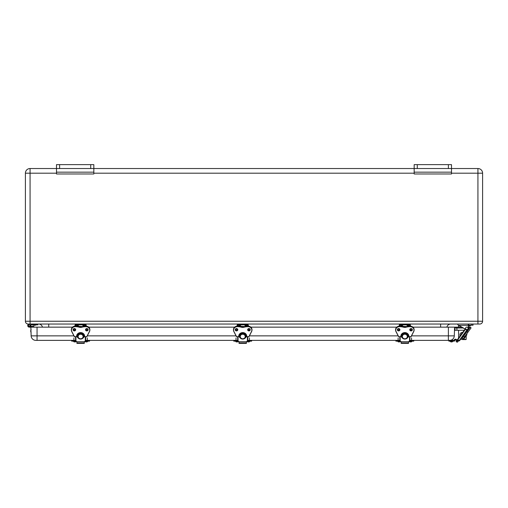 <?xml version="1.0" encoding="UTF-8"?>
<svg xmlns="http://www.w3.org/2000/svg" width="508" height="508" viewBox="0 0 508 508"><rect width="100%" height="100%" fill="white"/><g stroke="black" fill="none" stroke-linecap="round" stroke-linejoin="round"><path stroke-width="0.76" d="M451.498 173.19L477.933 173.19L477.933 168.529L451.498 168.529L451.498 172.161L414.172 172.161L414.172 168.529L93.828 168.529L93.828 173.977L56.502 173.977L56.502 172.161L93.828 172.161M90.716 168.529L90.716 164.636L93.828 164.636L93.828 168.529L30.067 168.529L30.067 173.19L56.502 173.19M90.716 164.636L56.502 164.636L56.502 172.161M451.498 172.161L451.498 173.977L414.172 173.977L414.172 172.161M448.386 168.529L451.498 168.529L451.498 164.636L414.172 164.636L414.172 168.529L448.386 168.529L448.386 164.636M25.4 173.19A4.667 4.667 0 0 1 30.067 168.529A4.667 4.667 0 0 0 25.4 173.19L25.4 321.24A2.8 2.8 0 0 0 28.2 324.034L479.8 324.034A2.8 2.8 0 0 0 482.6 321.24L482.6 173.19A4.667 4.667 0 0 0 477.933 168.529A4.667 4.667 0 0 1 482.6 173.19L477.933 173.19L477.933 321.24L30.067 321.24L30.067 173.19L25.4 173.19M38.621 324.034A3.886 3.886 0 0 1 42.431 327.146A3.886 3.886 0 0 0 38.621 324.034A3.886 3.886 0 0 1 42.431 327.146A3.886 3.886 0 0 0 38.621 324.034M446.913 327.146A3.886 3.886 0 0 1 450.723 324.034M470.154 327.146L468.389 327.146M30.842 324.815L30.632 324.815A1.556 1.556 0 0 1 30.632 326.371L30.842 327.146L72.504 327.146M88.722 327.146L234.62 327.146M250.831 327.146L396.735 327.146M412.953 327.146L454.603 327.146L454.298 335.864L448.38 335.864L448.38 340.366L449.631 340.366A4.667 4.667 0 0 0 454.298 335.864M461.62 327.146L454.603 327.146M455.244 330.257A0.775 0.775 0 0 0 454.463 331.006L454.571 328.009L455.244 330.257L464.274 330.257L457.6 330.257M454.654 328.028L456.902 328.009L456.902 330.257M463.131 328.009L454.571 328.009M467.919 330.257A2.33 2.33 0 0 1 467.792 330.257L467.157 330.257L467.792 330.257L467.792 329.54M30.836 327.146L29.286 327.146L30.836 327.146L29.286 327.146L30.836 327.146L29.286 327.146L30.836 327.146L29.286 327.146L30.836 327.146L29.286 327.146L30.836 327.146L29.286 327.146L30.836 327.146L29.286 327.146L30.836 327.146L29.286 327.146L30.836 327.146L29.286 327.146L30.836 327.146L29.286 327.146L30.836 327.146L29.286 327.146L30.836 327.146L29.286 327.146L30.836 327.146L29.286 327.146L30.836 327.146L29.286 327.146L30.836 327.146L29.286 327.146L30.836 327.146L29.286 327.146L30.836 327.146L29.286 327.146L30.836 327.146L29.286 327.146L30.836 327.146L29.286 327.146L30.836 327.146L29.286 327.146L30.836 327.146L29.286 327.146L30.836 327.146L29.286 327.146L30.836 327.146L29.286 327.146L30.836 327.146L29.286 327.146L30.836 327.146L31.14 335.864A4.667 4.667 0 0 0 35.801 340.366L74.276 340.366L74.276 341.141L75.559 341.141M87.306 337.934L87.306 340.366L236.391 340.366L236.391 341.141L237.674 341.141M247.777 341.141L249.047 341.141L249.047 340.366L398.132 340.366L398.132 337.934M409.899 341.141L411.163 341.141L411.163 340.366L448.38 340.366M461.258 338.379L462.128 338.245L466.998 331.527L463.658 336.112L464.604 336.798L467.938 332.213L464.502 337.039L463.512 336.315L464.496 337.033L463.099 338.95L463.969 338.817L466.896 334.791L463.969 338.817L463.099 338.95L463.918 338.88M470.141 327.196L466.998 331.527L470.313 327.165L467.068 331.641L467.811 332.181L465.36 335.839M466.985 329.863L459.124 340.678L459.429 340.9L467.582 329.673A1.556 1.556 0 0 0 468.389 328.314L468.389 324.161L468.262 328.314A1.429 1.429 0 0 1 466.128 329.559L457.956 324.891L457.625 324.034M457.543 339.528L465.099 329.12L457.543 339.528L457.841 339.744L465.43 329.305M459.124 340.678L457.841 339.744M458.8 340.443L457.797 341.827A0.775 0.775 0 0 1 456.711 341.998L456.082 341.541L456.533 340.912L457.384 341.065M457.581 340.792L458.172 339.985M468.344 331.654L471.087 327.882L468.344 331.654M463.658 336.112L464.433 336.829L464.826 336.499M470.313 327.165L471.087 327.882L467.938 332.213M457.956 324.891L466.065 329.667A1.556 1.556 0 0 0 468.389 328.314L468.262 328.314M458.514 325.387L468.262 325.279L468.262 324.034L472.929 324.034L473.05 325.203L468.63 325.203L468.567 324.034M467.119 327.101A1.245 1.245 0 0 1 467.735 329.171A1.245 1.245 0 0 1 465.639 328.67A1.245 1.245 0 0 1 467.119 327.101M468.992 325.984L469.773 325.984M466.192 335.756L466.896 334.791L465.779 336.328L466.896 334.791L466.192 335.756L466.179 339.344L460.559 339.344M237.09 326.13L237.09 325.596A1.562 1.562 0 0 1 238.652 324.034L246.799 324.034A1.562 1.562 0 0 1 248.361 325.596L248.361 326.13M237.871 326.13L237.871 325.59A0.775 0.775 0 0 1 238.652 324.815L246.799 324.815A0.775 0.775 0 0 1 247.58 325.59L247.58 326.13M248.361 329.317L248.361 328.79M237.09 328.79L237.09 329.482L237.649 329.482M244.38 326.568L244.367 326.955A4.667 4.229 0 0 1 241.084 326.955A14.751 13.367 180 0 0 237.357 326.523A3.886 3.524 180 0 0 233.464 330.048A3.886 3.524 180 0 0 233.832 331.534L233.94 331.54A3.766 3.41 0 0 1 237.357 326.688A14.63 13.259 0 0 1 241.046 327.12L241.084 326.568A4.667 4.229 180 0 0 244.367 326.568A14.751 13.367 0 0 1 248.094 326.136L248.094 326.136A3.886 3.524 0 0 1 251.987 329.66A3.886 3.524 0 0 1 251.981 329.851M241.046 327.12A4.788 4.343 180 0 0 244.405 327.12L244.367 326.955A14.751 13.367 180 0 1 248.094 326.523L248.094 326.688A3.766 3.41 0 0 1 251.511 331.54L248.869 336.683L245.802 336.683M239.617 335.775A3.112 2.819 0 0 1 239.706 335.083L239.706 335.598A3.112 2.819 180 0 0 239.706 336.931L239.706 336.925A3.112 2.819 180 0 0 245.745 336.931L245.745 336.931A3.112 2.819 180 0 0 245.745 335.598L245.745 335.083A3.112 2.819 0 0 1 245.834 335.775M245.745 335.083L245.745 335.083A3.112 2.819 0 0 0 239.706 335.083M247.409 336.753L247.409 341.687L238.042 341.687L238.042 336.753M245.745 335.598L245.745 335.598A3.112 2.819 180 0 0 239.706 335.598M237.674 336.753L237.674 341.535L238.042 341.687M247.409 341.687L247.777 341.535L247.777 336.753M239.033 341.687L239.033 343.364L246.418 343.364L246.418 341.687M236.074 328.72L236.074 329.171L236.696 329.171L236.696 328.663M248.755 328.663L248.755 329.171L249.377 329.171L249.377 328.72M239.224 325.59L240.005 325.59M245.447 325.59L246.228 325.59M465.43 336.804L466.896 334.791L465.43 336.804M466.998 331.527L465.772 333.204L465.645 332.34L465.785 333.21L466.998 331.527L466.204 332.613L466.211 331.565M74.974 326.13L74.974 325.596A1.562 1.562 0 0 1 76.537 324.034L84.69 324.034A1.562 1.562 0 0 1 86.252 325.596L86.252 326.13M75.762 326.13L75.762 325.59A0.775 0.775 0 0 1 76.537 324.815L84.69 324.815A0.775 0.775 0 0 1 85.465 325.59L85.465 326.13M86.252 329.317L86.252 328.79M74.974 328.79L74.974 329.482L75.533 329.482M82.264 326.568L82.252 326.955A4.667 4.229 0 0 1 78.969 326.955A14.751 13.367 180 0 0 75.241 326.523A3.886 3.524 180 0 0 71.355 330.048A3.886 3.524 180 0 0 71.717 331.534L71.831 331.54A3.766 3.41 0 0 1 75.241 326.688A14.63 13.259 0 0 1 78.93 327.12L78.969 326.568A4.667 4.229 180 0 0 82.252 326.568A14.751 13.367 0 0 1 85.985 326.136L85.985 326.136A3.886 3.524 0 0 1 89.872 329.66A3.886 3.524 0 0 1 89.865 329.851M78.93 327.12A4.788 4.343 180 0 0 82.29 327.12L82.252 326.955A14.751 13.367 180 0 1 85.985 326.523L85.985 326.688A3.766 3.41 0 0 1 89.395 331.54L86.754 336.683L83.687 336.683M77.502 335.775A3.112 2.819 0 0 1 77.591 335.083L77.591 335.598A3.112 2.819 180 0 0 77.591 336.931L77.591 336.925A3.112 2.819 180 0 0 83.636 336.931L83.636 336.931A3.112 2.819 180 0 0 83.636 335.598L83.636 335.083A3.112 2.819 0 0 1 83.725 335.775M83.636 335.083L83.636 335.083A3.112 2.819 0 0 0 77.591 335.083M85.293 336.753L85.293 341.687L75.933 341.687L75.933 336.753M83.636 335.598L83.636 335.598A3.112 2.819 180 0 0 77.591 335.598M75.559 336.753L75.559 341.535L75.933 341.687M85.293 341.687L85.668 341.535L85.668 336.753M76.918 341.687L76.918 343.364L84.303 343.364L84.303 341.687M73.965 328.72L73.965 329.171L74.587 329.171L74.587 328.663M86.639 328.663L86.639 329.171L87.262 329.171L87.262 328.72M77.114 325.59L77.889 325.59M83.331 325.59L84.112 325.59M399.205 326.13L399.205 325.596A1.562 1.562 0 0 1 400.768 324.034L408.921 324.034A1.562 1.562 0 0 1 410.483 325.596L410.483 326.13M399.993 326.13L399.993 325.59A0.775 0.775 0 0 1 400.768 324.815L408.921 324.815A0.775 0.775 0 0 1 409.696 325.59L409.696 326.13M410.483 329.317L410.483 328.79M399.205 328.79L399.205 329.482L399.764 329.482M406.502 326.568L406.489 326.955A4.667 4.229 0 0 1 403.2 326.955A14.751 13.367 180 0 0 399.472 326.523A3.886 3.524 180 0 0 395.586 330.048A3.886 3.524 180 0 0 395.948 331.534L396.062 331.54A3.766 3.41 0 0 1 399.472 326.688A14.63 13.259 0 0 1 403.168 327.12L403.2 326.568A4.667 4.229 180 0 0 406.489 326.568A14.751 13.367 0 0 1 410.216 326.136L410.216 326.136A3.886 3.524 0 0 1 414.103 329.66A3.886 3.524 0 0 1 414.096 329.851M403.168 327.12A4.788 4.343 180 0 0 406.527 327.12L406.489 326.955A14.751 13.367 180 0 1 410.216 326.523L410.216 326.688A3.766 3.41 0 0 1 413.626 331.54L410.985 336.683L407.924 336.683M401.733 335.775A3.112 2.819 0 0 1 401.822 335.083L401.822 335.598A3.112 2.819 180 0 0 401.822 336.931L401.822 336.925A3.112 2.819 180 0 0 407.867 336.931L407.867 336.931A3.112 2.819 180 0 0 407.867 335.598L407.867 335.083A3.112 2.819 0 0 1 407.956 335.775M407.867 335.083L407.867 335.083A3.112 2.819 0 0 0 401.822 335.083M409.524 336.753L409.524 341.687L400.164 341.687L400.164 336.753M407.867 335.598L407.867 335.598A3.112 2.819 180 0 0 401.822 335.598M399.79 336.753L399.79 341.535L400.164 341.687M409.524 341.687L409.899 341.535L409.899 336.753M401.149 341.687L401.149 343.364L408.54 343.364L408.54 341.687M398.196 328.72L398.196 329.171L398.818 329.171L398.818 328.663M410.87 328.663L410.87 329.171L411.493 329.171L411.493 328.72M401.345 325.59L402.126 325.59M407.568 325.59L408.343 325.59M462.382 339.585L465.931 339.585L462.382 339.585M462.382 332.397L460.102 336.004C459.55 333.966 460.311 332.765 462.382 332.397M33.566 326.371L30.842 326.371L33.566 326.371A0.387 0.387 0 0 1 33.953 326.758L33.953 327.146M28.511 325.59A0.775 0.775 0 0 1 29.674 324.917A0.775 0.775 0 0 1 29.674 326.263A0.775 0.775 0 0 1 28.511 325.59M37.84 324.034L37.84 324.815L30.632 324.815A1.556 1.556 0 0 1 29.82 327.05A1.556 1.556 0 0 1 27.756 325.863A1.556 1.556 0 0 1 29.286 324.034M30.067 325.59A0.775 0.775 0 0 1 28.899 326.263A0.775 0.775 0 0 1 28.899 324.917A0.775 0.775 0 0 1 30.067 325.59M30.715 330.638L30.715 331.419L30.715 330.638M34.341 325.336L33.934 325.336L34.341 325.336M32.493 324.815L33.934 325.336L32.493 324.917L33.934 325.336L32.493 324.917L33.934 325.336L32.493 324.917L33.934 325.336L32.493 324.917L36.189 324.917L34.747 325.336L36.189 324.815M453.981 340.366A1.556 1.556 0 0 1 456.546 339.617L457.473 340.481A0.356 0.356 0 0 1 457.352 341.078A0.718 0.718 0 0 1 456.635 340.951L456.095 340.271A0.775 0.775 0 0 0 454.711 340.658A0.622 0.622 0 0 1 454.108 341.141L448.875 341.141L448.875 340.366L448.875 341.141M454.108 341.141L454.108 340.366L449.631 340.366M450.856 341.922L449.936 341.141L450.856 341.922L449.936 341.141L450.856 341.922L449.936 341.141L450.856 341.922L449.936 341.141L450.856 341.922L449.936 341.141L450.856 341.922L452.126 341.922L453.047 341.141L451.879 341.922M452.126 341.922L453.047 341.141L452.126 341.922M456.546 339.617L457.473 340.481L456.546 339.617M249.047 340.366L247.777 340.366M237.674 340.366L236.391 340.366M236.391 341.141L233.775 341.141L233.775 340.366M251.657 340.366L251.657 341.141L249.047 341.141M236.499 341.922L237.274 341.922M248.158 341.922L248.939 341.922M85.668 341.141L86.931 341.141L86.931 340.366L85.668 340.366M86.931 340.366L89.548 340.366L89.548 341.141L86.931 341.141M75.559 340.366L74.276 340.366M74.276 341.141L71.66 341.141L71.66 340.366M74.384 341.922L75.165 341.922M86.049 341.922L86.824 341.922M411.163 340.366L409.899 340.366M399.79 340.366L395.897 340.366L395.897 341.141L399.79 341.141M413.779 340.366L413.779 341.141L411.163 341.141M398.615 341.922L399.396 341.922M410.28 341.922L411.055 341.922M93.828 173.19L414.172 173.19M59.614 168.529L59.614 164.636M417.284 168.529L417.284 164.636M482.6 321.24L477.933 321.24L477.933 324.034M30.067 324.034L30.067 321.24L25.4 321.24M48.724 327.146L48.724 324.034M440.614 327.146L440.614 324.034M469.525 328.041L468.389 328.022M456.902 328.009L456.933 327.146M73.939 335.864L37.059 335.864L37.059 340.366M448.38 327.146L448.38 335.864L411.518 335.864M398.17 335.864L249.396 335.864M236.049 335.864L87.287 335.864M37.059 327.146L37.059 335.864L31.14 335.864M463.69 336.29L464.433 336.829M471.703 324.034L471.767 325.203M247.777 329.692L248.945 328.651A1.168 1.054 0 0 1 248.945 330.752A1.168 1.054 0 0 1 248.945 328.638L250.114 329.692M248.945 328.574A1.289 1.168 180 0 0 247.828 330.333A1.289 1.168 180 0 0 250.063 330.333A1.289 1.168 180 0 0 248.945 328.574M244.405 327.12A14.63 13.259 0 0 1 248.094 326.688M239.649 336.683L236.582 336.683L233.94 331.54M245.834 336.34L246.736 336.112A4.013 3.639 180 0 0 242.722 332.594A4.013 3.639 180 0 0 238.716 336.112L239.617 336.34M236.506 328.574A1.289 1.168 180 0 0 235.388 330.333A1.289 1.168 180 0 0 237.623 330.333A1.289 1.168 180 0 0 236.506 328.574M247.802 329.501A1.168 1.054 180 0 0 250.095 329.501M235.337 329.692L236.506 328.651A1.168 1.054 0 0 1 236.506 330.752A1.168 1.054 0 0 1 236.506 328.638L237.674 329.692M235.356 329.501A1.168 1.054 180 0 0 237.649 329.501M246.488 336.34L246.488 335.788L245.789 335.775L246.583 335.75M238.868 335.75L239.662 335.788L238.843 335.674M233.47 329.851A3.886 3.524 0 0 1 233.464 329.66A3.886 3.524 0 0 1 237.357 326.136L237.357 326.136A14.751 13.367 0 0 1 241.084 326.568M251.511 331.54L251.987 330.048A3.886 3.524 180 0 1 251.619 331.534L248.977 336.683L245.789 336.753L248.964 336.696M248.869 336.753L251.612 331.553M248.094 326.136L248.094 326.523A3.886 3.524 180 0 1 251.987 330.048L251.987 329.66C251.752 327.508 250.457 326.333 248.094 326.123L244.373 326.555L237.357 326.123L237.357 326.688M233.839 331.553L236.474 336.683L239.662 336.74L236.487 336.696M246.736 336.112L245.834 336.175M246.609 336.061L246.609 336.067A3.886 3.524 0 0 0 242.722 332.651A3.886 3.524 0 0 0 238.843 336.061L238.843 336.061C241.433 331.68 244.018 331.68 246.609 336.061M238.716 336.112L238.963 335.788M238.963 336.34L239.617 336.175M239.014 335.134A3.734 3.385 180 0 0 238.995 335.49A3.734 3.385 180 0 0 239.008 335.775M239.262 336.753A3.734 3.385 180 0 0 240.29 338.055M245.161 338.055A3.734 3.385 180 0 0 246.19 336.753M246.444 335.775A3.734 3.385 180 0 0 246.437 335.134M240.24 336.525A2.489 2.254 0 0 1 245.142 335.991A2.489 2.254 0 0 1 243.021 338.76A2.489 2.254 0 0 1 240.24 336.525M246.418 342.913L239.033 342.913M85.668 329.692L86.83 328.651A1.168 1.054 0 0 1 86.83 330.752A1.168 1.054 0 0 1 86.83 328.638L87.998 329.692M86.83 328.574A1.289 1.168 180 0 0 85.712 330.333A1.289 1.168 180 0 0 87.948 330.333A1.289 1.168 180 0 0 86.83 328.574M82.29 327.12A14.63 13.259 0 0 1 85.985 326.688M77.534 336.683L74.473 336.683L71.831 331.54M83.718 336.34L84.62 336.112A4.013 3.639 180 0 0 80.613 332.594A4.013 3.639 180 0 0 76.6 336.112L77.502 336.34M74.39 328.574A1.289 1.168 180 0 0 73.273 330.333A1.289 1.168 180 0 0 75.508 330.333A1.289 1.168 180 0 0 74.39 328.574M85.687 329.501A1.168 1.054 180 0 0 87.979 329.501M73.228 329.692L74.39 328.651A1.168 1.054 0 0 1 74.39 330.752A1.168 1.054 0 0 1 74.39 328.638L75.559 329.692M73.247 329.501A1.168 1.054 180 0 0 75.54 329.501M83.68 335.788L84.468 335.75M76.752 335.75L77.546 335.788L76.727 335.674M71.361 329.851A3.886 3.524 0 0 1 71.355 329.66A3.886 3.524 0 0 1 75.241 326.136L75.241 326.136A14.751 13.367 0 0 1 78.969 326.568M83.68 336.74L86.855 336.696M83.674 336.753L86.862 336.683L89.497 331.553M85.985 326.136L85.985 326.523A3.886 3.524 180 0 1 89.872 330.048L89.872 329.66C89.637 327.508 88.341 326.333 85.985 326.123L82.258 326.555L75.241 326.123L75.241 326.688M86.754 336.753L89.503 331.54A3.886 3.524 180 0 0 89.872 330.048L89.395 331.54M71.723 331.553L74.358 336.683L77.546 336.74L74.371 336.696M84.372 336.34L83.718 336.175M84.62 336.112L84.499 335.674M76.6 336.112L76.727 336.061A3.886 3.524 0 0 1 80.613 332.651A3.886 3.524 0 0 1 84.499 336.061L84.499 336.067C81.909 331.68 79.318 331.68 76.727 336.061L76.854 335.788M76.854 336.34L77.502 336.175M76.898 335.134A3.734 3.385 180 0 0 76.879 335.49A3.734 3.385 180 0 0 76.892 335.775M77.153 336.753A3.734 3.385 180 0 0 78.181 338.055M83.045 338.055A3.734 3.385 180 0 0 84.074 336.753M84.328 335.775A3.734 3.385 180 0 0 84.322 335.134M78.124 336.525A2.489 2.254 0 0 1 83.033 335.991A2.489 2.254 0 0 1 80.905 338.76A2.489 2.254 0 0 1 78.124 336.525M84.303 342.913L76.918 342.913M409.899 329.692L411.067 328.651A1.168 1.054 0 0 1 411.067 330.752A1.168 1.054 0 0 1 411.067 328.638L412.229 329.692M411.067 328.574A1.289 1.168 180 0 0 409.95 330.333A1.289 1.168 180 0 0 412.185 330.333A1.289 1.168 180 0 0 411.067 328.574M406.527 327.12A14.63 13.259 0 0 1 410.216 326.688M401.771 336.683L398.704 336.683L396.062 331.54M407.956 336.34L408.857 336.112A4.013 3.639 180 0 0 404.844 332.594A4.013 3.639 180 0 0 400.837 336.112L401.739 336.34M398.628 328.574A1.289 1.168 180 0 0 397.504 330.333A1.289 1.168 180 0 0 399.745 330.333A1.289 1.168 180 0 0 398.628 328.574M409.918 329.501A1.168 1.054 180 0 0 412.21 329.501M397.459 329.692L398.628 328.651A1.168 1.054 0 0 1 398.628 330.752A1.168 1.054 0 0 1 398.628 328.638L399.79 329.692M397.478 329.501A1.168 1.054 180 0 0 399.771 329.501M408.603 336.34L408.603 335.788L407.911 335.775L408.705 335.75M400.983 335.75L401.777 335.788M395.592 329.851A3.886 3.524 0 0 1 395.586 329.66A3.886 3.524 0 0 1 399.472 326.136L399.472 326.136A14.751 13.367 0 0 1 403.2 326.568M413.626 331.54L414.103 330.048A3.886 3.524 180 0 1 413.741 331.534L411.099 336.683L407.911 336.753L411.086 336.696M410.985 336.753L413.734 331.553M410.216 326.136L410.216 326.523A3.886 3.524 180 0 1 414.103 330.048L414.103 329.66C413.874 327.508 412.579 326.333 410.216 326.123L406.489 326.555L399.472 326.123L399.472 326.688M395.961 331.553L398.596 336.683L401.777 336.74M408.857 336.112L407.956 336.175M408.73 336.061L408.73 336.067A3.886 3.524 0 0 0 404.844 332.651A3.886 3.524 0 0 0 400.958 336.061L400.958 336.061C403.549 331.68 406.14 331.68 408.73 336.061M400.837 336.112L400.958 335.674M401.085 336.34L401.739 336.175M398.602 336.696L401.784 336.753M401.136 335.134A3.734 3.385 180 0 0 401.11 335.49A3.734 3.385 180 0 0 401.123 335.775M401.384 336.753A3.734 3.385 180 0 0 402.412 338.055M407.276 338.055A3.734 3.385 180 0 0 408.305 336.753M408.565 335.775A3.734 3.385 180 0 0 408.559 335.134M402.355 336.525A2.489 2.254 0 0 1 407.264 335.991A2.489 2.254 0 0 1 405.143 338.76A2.489 2.254 0 0 1 402.355 336.525M408.54 342.913L401.149 342.913M398.513 340.366L398.513 341.141M462.001 338.169L463.099 338.95M466.757 333.921L466.896 334.791M468.389 325.907L468.744 325.984M470.935 325.203L470.014 325.984M458.495 325.203L459.416 325.984M247.802 329.482L248.361 329.482M247.777 329.305C248.628 330.613 249.403 330.613 250.114 329.305M235.337 329.305C236.188 330.613 236.963 330.613 237.674 329.305M237.357 326.123C234.994 326.333 233.699 327.508 233.464 329.66L233.832 331.54L236.582 336.753M239.617 336.36C241.687 339.96 243.764 339.96 245.834 336.36M240.906 326.517L244.545 326.517M239.033 343.364L246.418 343.364M236.696 328.765L237.039 328.765M248.412 328.765L248.755 328.765M241.173 324.815L240.252 325.59M238.061 324.815L238.982 325.59M247.39 324.815L246.469 325.59M244.278 324.815L245.199 325.59M85.693 329.482L86.252 329.482M85.668 329.305C86.512 330.613 87.293 330.613 87.998 329.305M73.228 329.305C74.073 330.613 74.854 330.613 75.559 329.305M83.674 335.775L84.372 335.775M75.241 326.123C72.879 326.333 71.584 327.508 71.355 329.66L71.717 331.54L74.473 336.753M77.502 336.36C79.578 339.96 81.648 339.96 83.718 336.36M78.791 326.517L82.429 326.517M76.918 343.364L84.303 343.364M74.587 328.765L74.924 328.765M86.297 328.765L86.639 328.765M79.058 324.815L78.137 325.59M75.946 324.815L76.867 325.59M85.281 324.815L84.36 325.59M82.169 324.815L83.09 325.59M409.924 329.482L410.483 329.482M409.899 329.305C410.75 330.613 411.524 330.613 412.229 329.305M397.459 329.305C398.304 330.613 399.085 330.613 399.79 329.305M401.085 335.775L401.784 335.775M399.472 326.123C397.116 326.333 395.821 327.508 395.586 329.66L395.954 331.54L398.704 336.753M401.739 336.36C403.809 339.96 405.879 339.96 407.956 336.36M403.022 326.517L406.667 326.517M401.149 343.364L408.54 343.364M398.818 328.765L399.161 328.765M410.534 328.765L410.87 328.765M403.288 324.815L402.368 325.59M400.177 324.815L401.098 325.59M409.512 324.815L408.591 325.59M406.4 324.815L407.321 325.59M458.584 338.093L458.553 330.257M458.54 327.146L458.534 325.399M31.134 332.867L30.715 331.419L31.134 332.867M31.134 329.171L30.715 330.613M36.189 324.917L34.747 325.336L36.189 324.917M452.361 340.366L452.361 339.484M246.996 341.141L247.917 341.922L246.996 341.141M250.107 341.141L249.187 341.922L250.107 341.141M235.331 341.141L236.252 341.922L235.331 341.141M238.442 341.141L237.522 341.922L238.442 341.141M236.017 340.366L236.017 337.934M249.422 340.366L249.422 337.934M84.88 341.141L85.801 341.922L84.88 341.141M87.992 341.141L87.071 341.922L87.992 341.141M73.216 341.141L74.136 341.922L73.216 341.141M76.327 341.141L75.406 341.922L76.327 341.141M409.111 341.141L410.032 341.922L409.111 341.141M412.223 341.141L411.302 341.922L412.223 341.141M397.453 341.141L398.374 341.922L397.453 341.141M400.558 341.141L399.644 341.922L400.558 341.141M73.901 340.366L73.901 337.934M411.537 340.366L411.537 337.934"/></g></svg>
